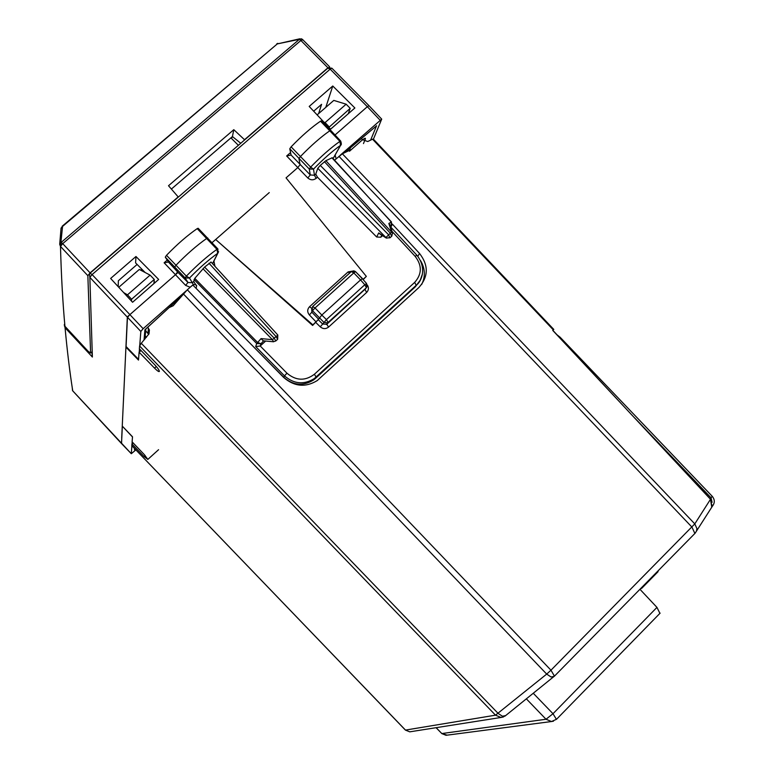 <?xml version="1.0" encoding="UTF-8"?>
<svg xmlns="http://www.w3.org/2000/svg" width="774" height="774" viewBox="0 0 774 774"><rect width="100%" height="100%" fill="white"/><g stroke="black" fill="none" stroke-linecap="round" stroke-linejoin="round"><path stroke-width="1.16" d="M711.732 507.038L710.493 499.278L694.791 523.892L342.36 153.803L349.713 150.243L350.361 147.824M552.878 330.353L553.787 329.424L552.723 330.382L710.551 499.143L711.857 506.186M695.149 533.16L696.484 531.138L696.89 528.507L694.791 523.892L550.962 670.197L187.318 289.786L192.774 284.977L283.574 377.373C294.246 386.642 305.469 387.706 317.263 380.566L418.908 287.493C428.496 276.695 428.699 265.347 419.527 253.437L392.254 224.015M553.294 329.859L372.555 139.204L373.31 139.068L553.787 329.424M372.555 139.204L367.737 141.526L362.387 139.639L361.361 138.585M147.67 327.305L149.411 329.976L149.034 333.778L141.284 343.308L498.175 713.454L502.442 716.221L505.625 715.602M503.555 716.908L501.059 717.459L495.515 715.176L546.696 674.096L551.02 676.96L554.174 676.408M659.912 613.356L656.952 607.387L639.943 589.285M133.128 442.931L131.948 443.995L131.812 445.669L405.479 730.085L495.515 715.176L139.591 345.978L141.284 343.308M411.052 731.633L409.756 731.836L405.373 730.046L131.812 445.669M141.042 350.516L139.097 352.228L154.519 368.105C157.315 370.901 158.941 372.004 159.376 371.433C159.309 370.262 157.809 368.105 154.897 364.951L139.368 348.764L139.591 345.978M126.336 346.791L125.93 347.139L138.488 360.074L139.097 352.228M131.948 443.995L144.041 456.525L147.834 459.398L144.274 454.58L132.112 441.867L132.509 436.797L122.253 426.087L125.93 347.139M148.714 334.397L145.667 330.73M153.9 283.623L154.268 279.443L150.088 275.128L139.32 269.439L118.78 287.289M175.475 303.04L173.957 303.147M169.129 307.588L173.163 305.769L187.318 289.786M334.532 160.199L342.36 153.803M332.094 127.836L330.546 129.181M348.223 113.797L350.206 108.341L328.873 127.4M329.085 126.781L325.09 122.563L346.142 104.2L333.797 100.407L317.137 114.891M346.142 104.2L350.206 108.341M325.09 122.563L323.977 122.176M131.493 301.096L131.599 299.238L154.268 279.443M150.088 275.128L127.487 294.836L131.599 299.238M127.487 294.836L123.676 292.601M153.871 283.594L148.753 288.063M421.704 284.416C425.565 276.492 425.187 268.578 420.582 260.693M640.272 588.946L641.781 588.25L641.83 587.369M657.823 571.947L658.123 570.815M145.202 335.906L146.431 337.251M92.019 353.612L92.377 357.037L65.055 327.731L65.48 326.899M72.205 387.387L72.727 390.822C69.766 371.984 67.212 350.951 65.055 327.731L64.542 325.728M313.673 111.204L321.587 104.335L318.636 113.585M137.124 264.447L118.354 280.739L118.209 286.67M141.826 269.178L140.694 270.155M238.373 145.309L230.913 137.869M325.777 107.383L332.772 86.001L354.879 107.973L330.575 129.21L309.194 106.435L332.772 86.001M145.135 272.506L135.595 262.899L135.963 256.504L110.634 278.447L132.567 302.266L158.66 279.453L135.963 256.504M135.837 449.926L131.299 453.709L131.89 445.814M132.035 443.908L132.19 441.944M122.427 426.261L132.489 436.952M167.203 260.112L164.127 262.783L168.451 262.038L177.594 271.964L175.272 274.886L129.732 314.766L127.439 317.524L126.075 346.529L138.546 359.368M186.147 290.86L143.151 328.698L92.096 274.567L90.074 273.193L89.445 273.996L89.852 277.373L92.096 274.567L330.169 69.147L327.857 68.151L90.181 273.087M139.736 345.504L140.839 331.446L143.151 328.698M139.223 352.122L139.475 348.871M191.584 286.022L193.365 284.697L192.32 282.723L187.956 282.471L177.594 271.964L174.605 267.282L175.94 265.288C186.611 254.288 196.886 245.329 206.755 238.402L207.8 238.015M122.34 426.174L121.528 443.55L131.28 453.699M126.075 346.529L126.056 347.042M373.416 139.175L381.698 119.138L340.009 155.41M312.87 324.877L318.617 319.227L312.609 325.448L312.87 324.877L215.675 239.505L212.076 242.649L269.265 192.581M355.208 271.345L363.161 279.279L366.334 276.395L286.051 177.875L297.622 167.745L300.089 164.707L298.928 158.651L300.409 156.542C311.032 145.589 320.862 136.979 329.908 130.709L330.74 130.38L321.278 120.908L320.494 121.199L339.921 141.361L340.686 141.052C341.528 143.625 341.528 145.009 340.695 145.183L341.324 144.09M380.063 120.154L367.331 106.696L335.026 134.986M176.956 301.299L176.027 301.241M154.065 281.513L155.11 282.558M135.131 449.191L134.483 449.762L135.024 449.075M190.201 287.241L185.634 285.393L187.956 282.471L185.131 277.943L186.37 276.134L166.507 255.304L165.288 257.162L185.131 277.943L189.475 278.04L186.37 276.134C197.002 265.211 207.19 256.281 216.952 249.334L217.91 248.967M193.365 284.697L195.629 284.474L193.684 281.513L194.796 278.34L204.588 267.078L211.021 262.144M195.629 284.474L196.664 285.529L195.338 284.726M419.179 281.842L415.145 286.99L420.214 280.198L422.401 274.073M392.05 231.407L415.154 256.349C422.169 265.463 422.004 274.141 414.671 282.384L314.389 374.258L316.111 377.073L315.376 378.496L415.145 286.99M315.376 378.496L313.547 379.986C303.176 386.361 293.269 385.481 283.835 377.364L249.489 342.679M144.022 340.086L144.922 329.753L146.276 328.582M72.65 390.764L72.553 389.68M131.27 453.67L72.592 390.686M72.533 390.58L72.562 389.738M331.862 68.189L330.169 69.147L367.331 106.696L368.985 105.69L331.862 68.189L328.06 67.967M333.575 157.77L333.139 158.689M344.237 152.894L374.432 127.594M366.334 276.395L363.141 279.627M215.675 239.505L312.609 325.448M265.666 341.044L260.161 346.017L255.681 346.558L284.493 375.874L283.835 377.364M382.511 235.644L380.779 237.212L376.677 236.999L317.466 177.178L316.14 178.349L314.457 175.263L310.268 174.953L307.8 177.991L286.651 155.971L291.082 155.042L310.268 174.953L309.271 169.022L289.766 148.802L291.082 155.042M414.671 282.384L416.199 285.306L314.273 378.602C303.863 384.978 293.936 384.068 284.493 375.874L286.951 373.194L260.199 345.968M333.043 158.583L340.695 145.183L333.091 158.631M389.893 237.86L388.5 234.696L320.272 165.404L317.775 168.306L315.753 174.121L317.466 177.178M379.763 233.893L378.709 232.926L376.677 236.999M367.282 284.919C368.975 287.657 368.763 290.163 366.634 292.446L328.534 327.112C325.767 329.182 323 329.085 320.243 326.831L322.7 324.064L326.87 324.18L365.638 288.702M362.251 278.824L360.549 279.927L353.805 272.903L315.037 307.955L321.81 315.037L318.617 319.227L311.864 312.193L309.377 314.941L316.111 321.945M289.766 148.802L291.121 146.837C301.657 135.934 311.448 127.391 320.494 121.199M168.451 262.038L165.288 257.162M198.163 228.282L197.196 228.63C187.327 235.46 177.091 244.352 166.507 255.304M194.796 278.34L257.568 342.456L260.983 343.714L263.576 340.85L260.973 343.724L256.716 343.55L255.681 346.558M320.272 165.404L325.873 160.682L392.641 233.255M332.259 157.732L325.873 160.682M392.195 224.557L390.735 227.343M315.753 174.121L314.457 175.263L313.509 169.119C323.271 159.115 332.278 151.191 340.531 145.338L339.921 141.361C330.982 147.65 321.22 156.242 310.635 167.107L309.271 169.022L313.509 169.119L310.635 167.107L291.121 146.837M378.709 232.926L386.4 238.111M390.057 225.253L388.848 223.473L391.16 222.09L391.344 226.153L391.47 221.983L331.891 157.78M263.247 340.821L261.041 338.606L256.716 343.55L194.042 279.511M273.541 341.779L272.429 339.66L261.041 338.606M193.684 281.513L192.32 282.723L189.475 278.04C199.286 267.988 208.69 259.735 217.707 253.282L218.607 251.695M212.511 263.644L217.707 253.282L216.952 249.334L197.196 228.63M391.634 236.283L390.241 233.109L324.47 161.708M275.718 341.044L277.673 339.273L275.892 336.371L208.97 263.228M273.377 341.76L275.844 340.918L274.064 338.015L204.588 267.078M328.534 327.112L326.841 324.229L328.118 322.487L326.435 319.594L322.7 324.064L318.356 319.797M311.699 308.333L311.864 312.193L312.599 306.572L315.037 307.955L312.512 310.703L323.938 322.361L327.576 322.903L366.392 287.715L364.815 284.735L326.435 319.594L321.81 315.037L360.549 279.927L364.815 284.735L366.586 283.507L362.29 278.669M176.298 302.073L176.414 301.279M91.961 351.899L90.606 353.089L87.849 275.679L90.094 272.874L178.184 196.915L168.509 185.741L233.796 129.684L244.516 139.717L327.934 67.793L329.589 67.357M302.663 39.88L300.892 40.48L327.934 67.793M301.299 38.797L299.335 39.358L61.243 242.349L59.704 244.323L60.478 246.451L62.559 226.424L61.069 228.088M299.819 38.797L277.286 43.915L301.521 38.864M62.143 226.269L277.286 43.915L62.559 226.424L61.03 228.398L59.714 244.149M87.849 275.679L60.517 246.471L61.281 242.368L62.723 243.636L60.478 246.451C61.31 276.541 62.8 303.147 64.939 326.28L88.052 351.193L90.606 353.089M233.796 129.684L232.432 136.563L171.383 189.059M240.753 143.258L232.432 136.563M349.49 151.23L361.264 140.858C364.322 138.265 365.696 137.608 365.367 138.894L363.47 143.587M178.059 272.438L127.342 316.856L121.702 438.026M710.406 499.182L552.829 330.304M436.072 727.695L441.819 733.559L436.149 727.676M694.868 533.47L691.985 527.152L338.935 156.319M554.455 676.147L550.962 670.197L546.696 674.096L183.293 293.839M656.952 607.387L553.004 713.725L533.286 693.281M553.478 721.194L551.504 721.532L546.018 719.249L526.368 698.864M447.111 735.155L441.819 733.559L546.018 719.249L553.004 713.725L556.448 719.385M154.519 368.105L156.309 366.508M145.154 455.528L144.041 456.525M148.434 328.128L147.96 333.197M417.815 256.32L419.527 253.437M712.128 504.996L712.409 506.206L711.799 506.796M712.099 502.287L711.045 497.798L634.951 418.221M559.641 337.599L560.095 337.212L557.067 334.842M711.045 497.798L712.235 496.308L560.095 337.212M64.397 325.951L64.426 325.438M92.377 357.037L89.852 277.373L140.839 331.446M142.822 270.184L142.039 270.871M134.483 449.762L134.579 448.61M180.719 296.868L144.922 329.753M370.611 140.142L376.57 125.736M309.377 314.941C307.123 312.086 307.181 309.348 309.542 306.727L348.097 271.916L354.124 270.823M290.56 152.565L286.651 155.971M164.127 262.783L185.634 285.393M196.664 285.529L196.141 288.392M335.123 155.042L336.129 158.786M316.14 178.349C313.373 180.381 310.597 180.265 307.8 177.991M315.84 322.516L320.243 326.831M213.914 261.061L214.949 266.304M314.389 374.258C305.169 381.166 296.016 380.808 286.951 373.194M311.709 308.226L309.542 306.727M348.097 271.916L349.606 273.145M388.848 223.473L391.615 232.045L385.907 237.512L317.775 168.306M381.805 235.19L380.779 237.202M390.512 226.656L391.344 226.153L390.512 226.656M416.741 255.323L415.154 256.349M260.983 343.714L260.17 346.007L260.973 343.724M366.634 292.446L365.018 289.524L367.224 286.332M312.735 306.446L351.319 271.587L353.805 272.903L355.547 271.645L351.473 271.451M391.421 222.167L332.249 157.722M202.962 268.723L272.429 339.66L277.808 335.123M90.094 272.874L62.723 243.636L300.892 40.48L299.383 39.377L301.686 38.932L302.624 39.561L329.627 66.845M65.045 326.386L64.281 324.48M712.235 496.308C714.905 499.617 714.963 502.916 712.399 506.206L695.129 533.209L554.629 675.963L505.103 716.027L501.059 717.459L409.756 731.836L405.402 730.085M660.125 613.134L556.593 719.23L551.504 721.532L446.017 735.3L441.731 733.549M158.573 449.694L147.805 459.437M658.055 571.705L641.781 588.25M231.194 138.149L232.722 136.834M142.948 270.3L142.193 270.958M180.468 297.158L145.154 329.618M144.932 339.022L145.812 329.085M72.775 390.909L121.537 443.579M72.543 390.609L72.214 387.445M333.565 157.79L333.159 158.709M381.708 119.138L368.995 105.699M344.43 152.797L376.29 126.046M390.841 227.14L416.799 255.149C427.345 268.21 421.327 281.891 416.209 285.287L314.273 378.602L313.547 379.995M381.795 235.19L380.779 237.212M365.696 288.625L326.367 324.548M379.599 233.796L386.371 238.102L390.086 237.676M389.903 224.779L392.524 232.868M273.396 341.76L263.112 340.802M277.643 339.302L277.808 335.007L210.992 261.989M198.134 228.253L217.871 248.938L217.9 253.108L212.579 263.721M366.431 287.657L326.357 324.548M362.28 278.659L355.547 271.645M340.676 141.042L330.74 130.38M390.067 237.705L391.808 236.128L392.515 232.848M366.421 287.667L366.586 283.507M277.808 43.344L276.773 43.857M64.465 325.535L64.958 326.338M64.987 326.367L87.743 350.912"/></g></svg>
